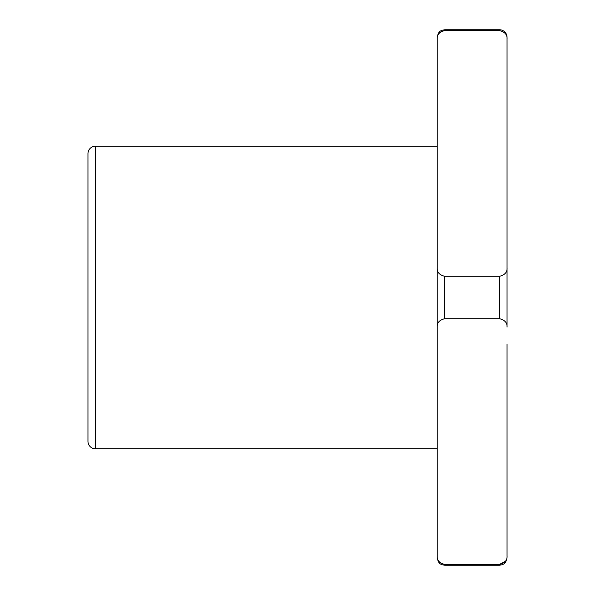 <?xml version="1.0" encoding="UTF-8"?>
<svg xmlns="http://www.w3.org/2000/svg" width="595" height="595" viewBox="0 0 595 595"><rect width="100%" height="100%" fill="white"/><g stroke="black" fill="none" stroke-linecap="round" stroke-linejoin="round"><path stroke-width="0.89" d="M507.044 344.066L507.044 555.99C507.349 560.297 504.828 563.108 499.473 564.41L505.393 561.278M95.527 146.169A7.571 7.571 0 0 0 87.956 153.733L87.956 441.267A7.571 7.571 0 0 0 95.527 448.831L95.527 146.169L437.199 146.169M437.199 448.831L95.527 448.831M444.762 565.25L499.473 565.25L499.473 564.41L444.762 564.41L444.762 565.25L441.921 564.7C441.267 564.075 438.604 564.566 437.199 557.679L437.199 39.01C436.886 34.703 439.415 31.892 444.762 30.59L499.473 30.59L499.473 29.75A7.571 7.571 0 0 1 507.044 37.321L507.044 39.01L507.044 37.321M507.044 161.304L507.044 327.116C507.349 322.817 504.828 320.013 499.473 318.697L444.762 318.697C439.415 320.006 436.886 322.81 437.199 327.116M499.473 30.59C504.828 31.899 507.349 34.711 507.044 39.01L507.044 267.884C507.349 272.19 504.828 274.994 499.473 276.303L444.762 276.303C439.415 274.987 436.886 272.183 437.199 267.884M437.199 39.01L437.199 37.321C438.604 30.434 441.267 30.925 441.921 30.3L444.762 29.75L444.762 30.59L441.2 31.565M444.762 564.41C439.415 563.101 436.886 560.289 437.199 555.99M499.473 318.697L499.473 276.303M444.762 276.303L444.762 318.697M499.473 29.75L444.762 29.75M499.473 565.25L502.314 564.7C502.976 564.075 505.638 564.566 507.044 557.679"/></g></svg>
